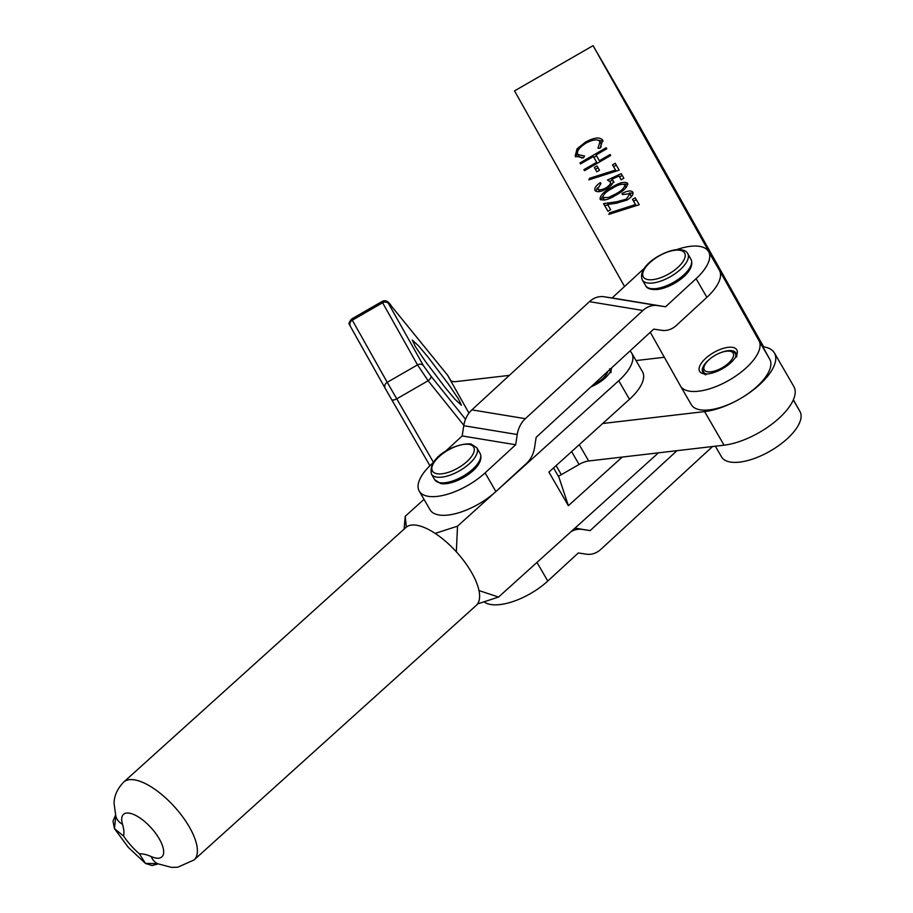 <?xml version="1.0" encoding="UTF-8"?>
<svg xmlns="http://www.w3.org/2000/svg" width="913" height="913" viewBox="0 0 913 913"><rect width="100%" height="100%" fill="white"/><g stroke="black" fill="none" stroke-linecap="round" stroke-linejoin="round"><path stroke-width="1.37" d="M722.697 368.59A21.467 9.187 149.9 0 1 704.003 373.816A21.467 9.187 149.9 0 1 713.681 352.566A21.467 9.187 149.9 0 1 736.734 354.872A21.467 9.187 149.9 0 1 722.697 368.59M710.417 358.558A19.082 8.171 -30.1 0 0 702.748 372.002A19.082 8.171 -30.1 0 0 705.452 373.942M721.498 456.842L715.336 446.195L721.453 456.751A45.319 19.401 -30.1 0 0 721.498 456.842A45.319 19.401 -30.1 0 0 770.332 450.988A45.319 19.401 -30.1 0 0 799.993 411.523L793.386 399.768M763.633 346.872L634.113 116.544L593.073 45.65L514.533 90.878L624.538 286.499M607.419 180.078L621.194 173.641L623.864 178.24L621.171 179.804L618.968 175.981L611.721 179.37L612.988 180.397C613.821 182.897 611.642 185.727 606.46 188.9C600.628 192.038 596.794 192.506 594.956 190.326C594.192 188.158 595.995 185.59 600.366 182.623L600.948 183.627L597.684 188.831C599.054 190.361 601.815 190.03 605.981 187.827C609.644 185.499 611.048 183.479 610.192 181.767L607.419 180.078M615.522 170.035L612.509 164.842L615.202 163.279L619.197 170.183L588.896 179.85L589.513 178.332L615.522 170.035L616.172 171.153M596.805 171.815L594.306 167.501L596.999 165.938L599.499 170.263L596.805 171.815L595.39 169.362L598.072 167.809L599.499 170.263M580.565 163.918L579.983 162.913L606.209 147.735L606.791 148.751L596.029 154.97L599.362 160.734L610.124 154.502L610.706 155.507L584.48 170.685L583.898 169.681L596.68 162.286L593.347 156.534L580.565 163.918L579.983 162.913M585.587 142.006C594.295 137.429 600.001 136.813 602.706 140.157L600.058 148.226L597.981 148.248L599.989 141.641C597.753 138.924 593.085 139.404 585.986 143.113C579.184 147.472 576.468 151.284 577.838 154.559L584.525 156.032L583.475 157.823L575.156 156.123L577.062 148.83L585.587 142.006L586.169 143.01M650.284 332.275L680.413 385.857A45.319 19.401 -30.1 0 0 680.459 385.948A45.319 19.401 -30.1 0 0 729.304 380.093A45.319 19.401 -30.1 0 0 758.965 340.629L593.073 45.65M616.07 195.051C608.766 199.65 603.425 201.02 600.058 199.148C600.172 195.302 604.041 191.399 611.664 187.427C618.911 182.783 624.23 181.367 627.619 183.193C627.562 187.051 623.716 191 616.07 195.051M626.192 199.182L630.096 193.67L622.54 194.572L621.958 193.567C627.391 190.669 631.009 190.201 632.812 192.164C633.656 194.446 631.716 197.071 626.98 200.073L616.264 203.245L607.636 204.489L610.66 209.705L607.967 211.268L603.561 203.633L616.926 201.705L626.192 199.182L626.775 200.187M635.516 204.569L632.504 199.376L635.186 197.813L639.191 204.717L608.88 214.384L609.496 212.866L635.516 204.569L636.156 205.687M680.516 386.039L691.209 404.516A45.319 19.401 -30.1 0 0 691.267 404.607A45.319 19.401 -30.1 0 0 740.101 398.753A45.319 19.401 -30.1 0 0 769.762 359.288L762.846 346.757M736.118 356.196A19.082 8.171 -30.1 0 0 735.787 352.886A19.082 8.171 -30.1 0 0 720.3 352.84M601.062 147.05L601.062 143.512L599.989 141.641M581.935 158.097L578.922 156.42L577.838 154.559M575.818 156.956L577.758 151.181M578.043 150.531L577.062 148.83M597.17 139.997L603.116 141.161M593.838 157.39L596.531 155.826M606.791 148.751L606.209 147.735M599.944 161.738L599.362 160.734M610.706 155.507L610.124 154.502M584.48 170.685L583.898 169.681M597.262 163.29L596.68 162.286M613.593 166.702L616.275 165.15L619.197 170.183M590.152 179.45L589.513 178.332M619.448 176.825L622.278 175.501L623.864 178.24M621.171 179.804L620.041 177.852M614.072 182.269L611.721 179.37M595.767 191.171L597.513 187.758M600.948 183.627L600.366 182.623M599.898 191.513L597.684 188.831M606.563 188.831L605.981 187.827M611.527 184.962L610.192 181.767M609.838 181.322L612.201 180.215M600.902 199.913L602.648 196.626M612.246 188.432L611.664 187.427M624.161 184.186L627.87 184.3M626.158 187.576L624.949 184.78C622.118 183.536 617.884 184.746 612.258 188.42C606.266 191.468 603.105 194.537 602.774 197.619L608.663 197.425L615.499 194.035C621.433 190.943 624.583 187.861 624.949 184.78M602.774 197.619L604.589 200.073M616.081 195.04L615.499 194.035M609.302 198.543L608.663 197.425M631.34 196.649L630.096 193.67M622.54 194.572L621.958 193.567M629.297 192.974L633.108 193.248M608.72 206.349L610.66 209.705M607.967 211.268L604.634 205.505L607.955 205.026M617.69 203.028L616.926 201.705M633.576 201.237L636.27 199.685L639.191 204.717M610.146 213.984L609.496 212.866M611.642 367.848A21.467 9.187 149.9 0 1 611.059 370.153A21.467 9.187 149.9 0 1 610.283 371.785A21.467 9.187 149.9 0 1 591.076 386.77M553.552 467.935L558.95 477.259L568.365 505.688L548.93 472.112L629.479 399.289A45.319 19.401 -30.1 0 0 640.766 385.811A45.319 19.401 -30.1 0 0 642.49 371.705L631.739 353.148A45.319 19.401 149.9 0 1 630.027 367.254A45.319 19.401 149.9 0 1 618.74 380.732L457.516 526.173L435.181 533.397M629.959 350.991A45.319 19.401 149.9 0 1 631.739 353.148M610.455 371.465A19.082 8.171 -30.1 0 0 610.455 368.943M404.082 529.129L405.235 516.279L424.009 499.343M456.34 551.806L457.516 526.173M658.433 452.837L498.555 597.068L478.96 590.551M568.365 505.688L622.267 457.059M498.555 597.068L477.522 603.938M406.308 527.132L405.235 516.279M484.267 601.964A45.319 19.401 -30.1 0 0 547.777 581.056L578.294 552.97L586.5 554.191A23.852 19.116 99.4 0 0 600.948 549.272L712.574 446.514M574.859 528.228L590.14 530.613L676.99 450.668M581.935 529.392A23.852 19.116 99.4 0 0 571.07 531.651M574.985 528.113L590.14 530.613M676.544 249.66A45.319 19.401 149.9 0 1 708.568 251.566L719.364 270.225A45.319 19.401 149.9 0 1 717.926 283.806A45.319 19.401 149.9 0 1 706.879 297.33L676.362 325.427A23.852 19.116 99.4 0 1 661.925 330.346L653.708 329.125L536.148 437.338L534.573 447.575A23.852 19.116 99.4 0 1 526.459 463.416L495.896 491.548A45.319 19.401 149.9 0 1 430.034 509.762L419.238 491.103A45.319 19.401 149.9 0 1 431.666 464.044L433.629 462.24M708.568 251.566A45.319 19.401 149.9 0 1 707.13 265.147A45.319 19.401 149.9 0 1 696.083 278.682L665.566 306.768L657.349 305.547A23.852 19.116 99.4 0 0 642.912 310.466L525.352 418.679A23.852 19.116 99.4 0 0 517.237 434.52L515.662 444.757L485.1 472.888A45.319 19.401 149.9 0 1 419.238 491.103M517.237 434.52L463.77 425.709A23.852 19.116 -80.6 0 1 471.884 409.869L589.444 301.655A23.852 19.116 -80.6 0 1 603.881 296.736L657.349 305.547M665.566 306.768L612.098 297.958L642.615 269.86A45.319 19.401 149.9 0 1 644.418 268.251M463.77 425.709L462.183 435.946L444.951 451.809M612.098 297.958L603.881 296.736M515.662 444.757L462.183 435.946M704.208 369.742A16.696 7.144 -30.1 0 0 722.012 367.859A16.696 7.144 -30.1 0 0 733.242 353.274A16.696 7.144 -30.1 0 0 729.761 351.208A16.696 7.144 -30.1 0 0 715.141 355.317A16.696 7.144 -30.1 0 0 704.3 365.942A16.696 7.144 -30.1 0 0 704.208 369.742M703.101 372.55L703.421 371.671A18.351 7.863 -30.1 0 0 703.512 371.865L703.25 372.664M703.718 372.23L703.295 372.938M703.615 372.036A18.351 7.863 -30.1 0 0 703.729 372.219L703.512 372.915M703.969 372.595L703.535 373.291M703.843 372.378A18.351 7.863 -30.1 0 0 703.98 372.538L703.797 373.143M704.254 372.926L703.809 373.622M704.117 372.698A18.351 7.863 -30.1 0 0 704.277 372.846L704.128 373.371M704.585 373.234L704.14 373.919M704.437 372.983A18.351 7.863 -30.1 0 0 704.619 373.12L704.494 373.565M704.962 373.52L704.505 374.193M705.372 373.771L704.916 374.444M705.635 373.668A18.351 7.863 -30.1 0 0 705.875 373.759L705.372 374.65M706.171 373.953L705.863 374.832M735.912 356.584L735.775 356.355A18.351 7.863 -30.1 0 1 735.73 356.606L736.688 356.983M736.015 356.184L735.832 355.865A18.351 7.863 -30.1 0 1 735.81 356.116L736.78 356.458M736.015 355.693L735.844 355.397A18.351 7.863 -30.1 0 1 735.844 355.636L736.814 355.967M735.969 355.225L735.81 354.952A18.351 7.863 -30.1 0 1 735.832 355.18L736.814 355.488M735.867 354.769L735.73 354.529A18.351 7.863 -30.1 0 1 735.775 354.746L736.757 355.031M735.73 354.347L735.604 354.13A18.351 7.863 -30.1 0 1 735.673 354.335L736.654 354.598M735.604 354.13L736.243 354.278M735.558 353.947L735.444 353.753A18.351 7.863 -30.1 0 1 735.536 353.936L736.506 354.198M703.056 372.447A19.082 8.171 149.9 0 1 703.033 372.401L703.352 371.488A18.351 7.863 -30.1 0 1 703.284 371.283L702.953 372.15A19.082 8.171 149.9 0 1 702.907 371.979L703.227 371.089A18.351 7.863 -30.1 0 1 703.181 370.872L702.85 371.717A19.082 8.171 149.9 0 1 702.827 371.534L703.147 370.655A18.351 7.863 -30.1 0 1 703.124 370.438L702.805 371.26A19.082 8.171 149.9 0 1 702.793 371.077L703.113 370.21A18.351 7.863 -30.1 0 1 703.113 369.982L702.793 370.781A19.082 8.171 149.9 0 1 702.805 370.587L703.124 369.742A18.351 7.863 -30.1 0 1 703.147 369.503L702.839 370.29A19.082 8.171 149.9 0 1 702.862 370.085L703.181 369.263A18.351 7.863 -30.1 0 1 703.227 369.012L702.919 369.765A19.082 8.171 149.9 0 1 702.964 369.56L703.284 368.761A18.351 7.863 -30.1 0 1 703.352 368.498L703.056 369.24A19.082 8.171 149.9 0 1 703.113 369.023L703.421 368.236A18.351 7.863 -30.1 0 1 703.512 367.973L703.227 368.692A19.082 8.171 149.9 0 1 703.318 368.464L703.615 367.711A18.351 7.863 -30.1 0 0 703.615 367.711A18.351 7.863 -30.1 0 1 703.729 367.425M732.294 351.596L731.496 351.471A18.351 7.863 -30.1 0 1 731.598 351.482A18.351 7.863 -30.1 0 1 731.781 351.516L732.66 351.642A19.082 8.171 149.9 0 1 732.888 351.688L732.899 351.71M732.888 351.688L732.055 351.562A18.351 7.863 -30.1 0 1 732.329 351.631L733.219 351.767A19.082 8.171 149.9 0 1 733.436 351.825L733.459 351.87M733.436 351.825L732.591 351.688A18.351 7.863 -30.1 0 1 732.842 351.767L733.755 351.916A19.082 8.171 149.9 0 1 733.949 351.984L733.995 352.053M733.949 351.984L733.082 351.847A18.351 7.863 -30.1 0 1 733.322 351.939L734.246 352.098A19.082 8.171 149.9 0 1 734.429 352.178L734.486 352.27M734.429 352.178L733.538 352.03A18.351 7.863 -30.1 0 1 733.755 352.144L734.691 352.304A19.082 8.171 149.9 0 1 734.862 352.395L734.931 352.521M734.862 352.395L733.961 352.247A18.351 7.863 -30.1 0 1 734.155 352.372L735.102 352.555A19.082 8.171 149.9 0 1 735.25 352.658L735.342 352.795M735.25 352.658L734.337 352.498A18.351 7.863 -30.1 0 1 734.52 352.635L735.479 352.829A19.082 8.171 149.9 0 1 735.604 352.943L735.707 353.103M735.604 352.943L734.68 352.772A18.351 7.863 -30.1 0 1 734.839 352.92L735.798 353.126A19.082 8.171 149.9 0 1 735.912 353.251L736.026 353.445M735.444 353.753L736.175 353.913M736.083 353.571L735.227 353.399A18.351 7.863 -30.1 0 1 735.342 353.571L736.323 353.81M735.912 353.251L734.976 353.069A18.351 7.863 -30.1 0 1 735.113 353.228L736.083 353.457M158.166 863.915L152.083 865.547L145.441 863.413L128.345 847.412L114.467 828.639L115.78 816.142M157.447 863.607L145.441 863.413L139.427 853.86A38.163 15.327 47.9 0 1 130.901 845.438A38.163 15.327 47.9 0 1 123.552 836.034L114.467 828.639L113.007 821.164L115.517 815.229M123.757 782.03L405.965 527.429A52.475 21.079 47.9 0 1 457.322 552.901A52.475 21.079 47.9 0 1 476.266 605.365L194.058 859.955A52.475 21.079 47.9 0 0 175.125 807.503A52.475 21.079 47.9 0 0 123.757 782.03C113.623 792.507 114.148 801.979 114.079 803.634L115.883 816.496A23.852 16.708 -16.6 0 0 122.525 824.325A47.704 19.162 47.9 0 1 123.552 836.034M428.334 357.508L448.237 383.825L458.349 398.753L461.442 405.269L454.959 399.278L445.35 387.785L425.447 361.468L415.335 346.541L412.242 340.024L418.725 346.016L428.334 357.508M468.962 413.121L447.598 375.243M509.363 375.369L456.044 381.588A14.311 6.129 149.9 0 1 450.314 379.934A14.311 6.129 149.9 0 1 450.292 379.911L447.838 375.528L391.551 306.289A4.77 2.385 -39.1 0 0 391.449 306.14A4.77 2.385 -39.1 0 0 391.335 306.015M602.648 423.506L704.608 411.592A52.475 22.46 -30.1 0 0 756.66 387.226A52.475 22.46 -30.1 0 0 774.407 352.943A52.475 22.46 -30.1 0 0 762.709 346.746M664.333 357.268L636.041 360.567M558.334 476.198A14.311 6.129 -30.1 0 0 561.335 474.669L579.059 464.466A14.311 6.129 149.9 0 1 588.702 460.985L724.055 445.179A52.475 22.46 -30.1 0 0 776.096 420.802A52.475 22.46 -30.1 0 0 793.842 386.53L774.407 352.943M391.551 306.289C388.71 302.854 387.717 301.963 388.561 303.618L423.484 365.748L430.936 376.11A4.77 2.02 141.3 0 1 428.14 380.755L417.515 364.88L387.226 382.319L433.47 462.377M388.561 303.618A4.77 4.314 150.7 0 0 382.604 302.751L382.056 301.484L351.642 318.991L387.226 382.319A4.77 4.314 -29.3 0 0 385.218 388.39L350.307 326.272A4.77 4.314 -29.3 0 1 352.304 320.201L382.604 302.751L417.515 364.88A4.77 4.314 150.7 0 1 423.484 365.748M593.37 384.658A16.696 7.144 -30.1 0 0 607.796 371.386M610.089 372.127L610.032 372.025A18.351 7.863 -30.1 0 1 609.964 372.287L610.923 372.687M610.272 371.796L610.124 371.534A18.351 7.863 -30.1 0 1 610.089 371.785L611.048 372.15M610.352 371.363L610.169 371.055A18.351 7.863 -30.1 0 1 610.158 371.294L611.128 371.637M610.341 370.872L610.169 370.587A18.351 7.863 -30.1 0 1 610.181 370.815L611.151 371.146M610.283 370.404L610.135 370.142A18.351 7.863 -30.1 0 1 610.158 370.37L611.139 370.678M610.181 369.959L610.044 369.719A18.351 7.863 -30.1 0 1 610.089 369.936L611.071 370.221M610.032 369.537L609.952 369.4A18.351 7.863 -30.1 0 1 609.987 369.525L610.968 369.799M609.827 369.137L610.808 369.388M609.633 368.784L610.614 369.012M793.294 399.951L799.993 411.523M758.965 340.629L769.762 359.288M629.479 399.289L618.74 380.732M536.981 562.408L547.777 581.056M706.879 297.33L696.083 278.682M471.884 409.869L525.352 418.679M642.912 310.466L589.444 301.655M495.896 491.548L485.1 472.888M654.016 282.825A26.237 11.23 -30.1 0 0 679.409 270.339A26.237 11.23 -30.1 0 0 687.729 253.666C686.234 250.39 681.874 249.135 674.661 249.888C659.414 252.73 637.217 267.383 642.318 279.949A26.237 11.23 -30.1 0 0 654.016 282.825M653.936 279.504A23.852 10.214 -30.1 0 0 682.719 261.974A23.852 10.214 -30.1 0 0 673.954 250.379A23.852 10.214 -30.1 0 0 645.183 267.92A23.852 10.214 -30.1 0 0 653.936 279.504M690.97 259.258C696.379 270.921 674.022 286.819 658.638 289.318C651.426 290.083 647.066 288.816 645.559 285.552A26.237 11.23 -30.1 0 0 657.257 288.428A26.237 11.23 -30.1 0 0 682.65 275.943A26.237 11.23 -30.1 0 0 690.97 259.258L687.729 253.666M436.037 476.974A26.237 11.23 -30.1 0 0 464.614 467.536A26.237 11.23 -30.1 0 0 476.848 447.792L471.085 444.015C458.429 442.36 427.569 455.404 431.427 474.075A26.237 11.23 -30.1 0 0 436.037 476.974M436.608 473.653A23.852 10.214 -30.1 0 0 466.532 461.932A23.852 10.214 -30.1 0 0 469.51 444.483A23.852 10.214 -30.1 0 0 439.587 456.215A23.852 10.214 -30.1 0 0 436.608 473.653M480.09 453.384C486.481 467.148 454.218 486.72 440.431 483.456L434.668 479.679A26.237 11.23 -30.1 0 0 439.279 482.578A26.237 11.23 -30.1 0 0 467.855 473.128A26.237 11.23 -30.1 0 0 480.09 453.384L476.848 447.792M139.427 853.86A47.704 19.162 47.9 0 1 151.238 856.577A28.623 11.492 -132.1 0 0 163.678 852.023A28.623 11.492 -132.1 0 0 151.535 828.262A28.623 11.492 -132.1 0 0 129.03 813.118A28.623 11.492 -132.1 0 0 122.525 824.325M156.465 863.047L157.812 863.766A23.852 16.251 -66.1 0 1 151.238 856.577M463.838 425.31L428.14 380.755L396.699 398.855A4.77 2.043 -30.1 0 1 391.574 399.46L385.218 388.39A4.77 4.314 -29.3 0 0 385.252 388.436L391.563 399.46A4.77 2.043 -30.1 0 0 391.574 399.46L429.92 465.71L391.574 399.472M385.195 388.345L350.33 326.306C350.626 324.138 346.438 325.359 351.642 318.991M430.936 376.11L465.527 419.272M450.668 380.413L447.838 375.528L450.668 380.413M556.108 465.641L561.335 474.669M571.629 451.627L579.059 464.466M579.287 444.722L588.702 460.985M704.608 411.592L724.055 445.179M680.459 385.948L691.267 404.607M760.518 341.325L763.736 346.883M704.3 365.942L703.626 367.688M729.761 351.208L731.598 351.482M645.559 285.552L642.318 279.949M434.668 479.679L431.427 474.075M115.883 816.496L116.282 817.614M157.812 863.766L171.427 867.35L177.727 867.236L194.058 859.955M382.056 301.484L382.056 301.484C385.332 299.669 388.459 301.222 391.449 306.14L447.724 375.369"/></g></svg>
